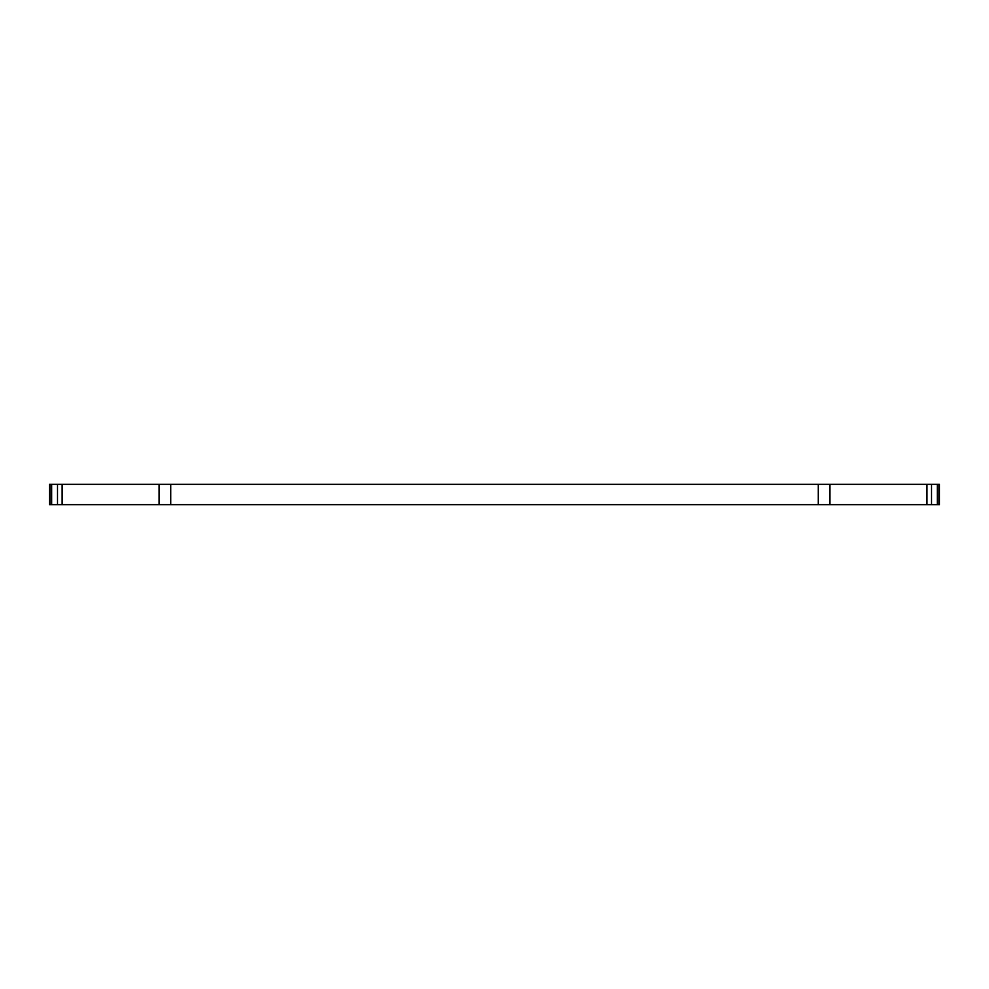 <?xml version="1.0" encoding="UTF-8"?>
<svg xmlns="http://www.w3.org/2000/svg" width="989" height="989" viewBox="0 0 989 989"><rect width="100%" height="100%" fill="white"/><g stroke="black" fill="none" stroke-linecap="round" stroke-linejoin="round"><path stroke-width="1.48" d="M939.093 504.65L939.093 484.35L939.55 504.65L939.55 484.35L939.55 504.65L49.45 504.65L49.45 484.35L51.651 484.35L51.651 504.65M159.105 504.65L159.105 484.35L62.134 484.35L62.134 504.65M170.738 504.65L170.738 484.35L159.105 484.35M818.262 504.65L818.262 484.35L170.738 484.35M829.895 504.65L829.895 484.35L818.262 484.35M926.866 504.65L926.866 484.35L829.895 484.35M926.866 484.35L931.49 484.35L931.49 504.65M937.349 504.65L937.349 484.35L931.49 484.35M939.093 484.35L937.349 484.35M57.51 504.65L57.51 484.35L51.651 484.35M57.51 484.35L62.134 484.35M49.907 504.65L49.907 484.35"/></g></svg>
